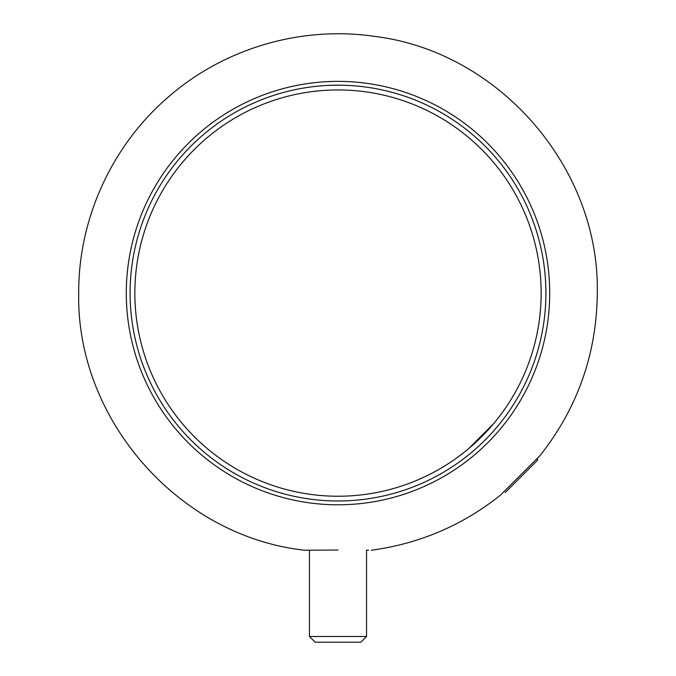 <?xml version="1.0" encoding="UTF-8"?>
<svg xmlns="http://www.w3.org/2000/svg" width="676" height="676" viewBox="0 0 676 676"><rect width="100%" height="100%" fill="white"/><g stroke="black" fill="none" stroke-linecap="round" stroke-linejoin="round"><path stroke-width="1.01" d="M500.747 494.866L540.09 455.531C577.642 407.89 596.705 353.742 597.288 293.088C599.857 167.758 498.956 51.494 374.538 36.386C301.868 25.671 225.218 47.937 169.608 95.924C112.453 144.216 78.315 218.263 78.712 293.088C76.058 419.559 178.92 536.609 304.699 550.222L309.456 550.171L309.456 636.488L366.544 636.488L366.544 550.171L368.572 550.196M338 550.027L304.699 550.222L338 550.027M130.096 293.088A207.904 207.904 0 0 0 338 500.992A207.904 207.904 0 0 0 545.904 293.088A207.904 207.904 0 0 0 338 85.184A207.904 207.904 0 0 0 130.096 293.088M134.854 293.088A203.146 203.146 0 0 0 338 496.235A203.146 203.146 0 0 0 541.146 293.088A203.146 203.146 0 0 0 338 89.942A203.146 203.146 0 0 0 134.854 293.088M549.706 293.088A211.706 211.706 0 0 0 338 81.373A211.706 211.706 0 0 0 126.294 293.088A211.706 211.706 0 0 0 338 504.795A211.706 211.706 0 0 0 549.706 293.088M537.488 458.083L537.488 460.28L505.192 492.576M468.527 448.754L493.666 423.615M366.544 636.488L360.84 642.2L315.16 642.2L309.456 636.488M500.443 495.178C462.46 525.387 419.407 543.741 371.301 550.222"/></g></svg>

